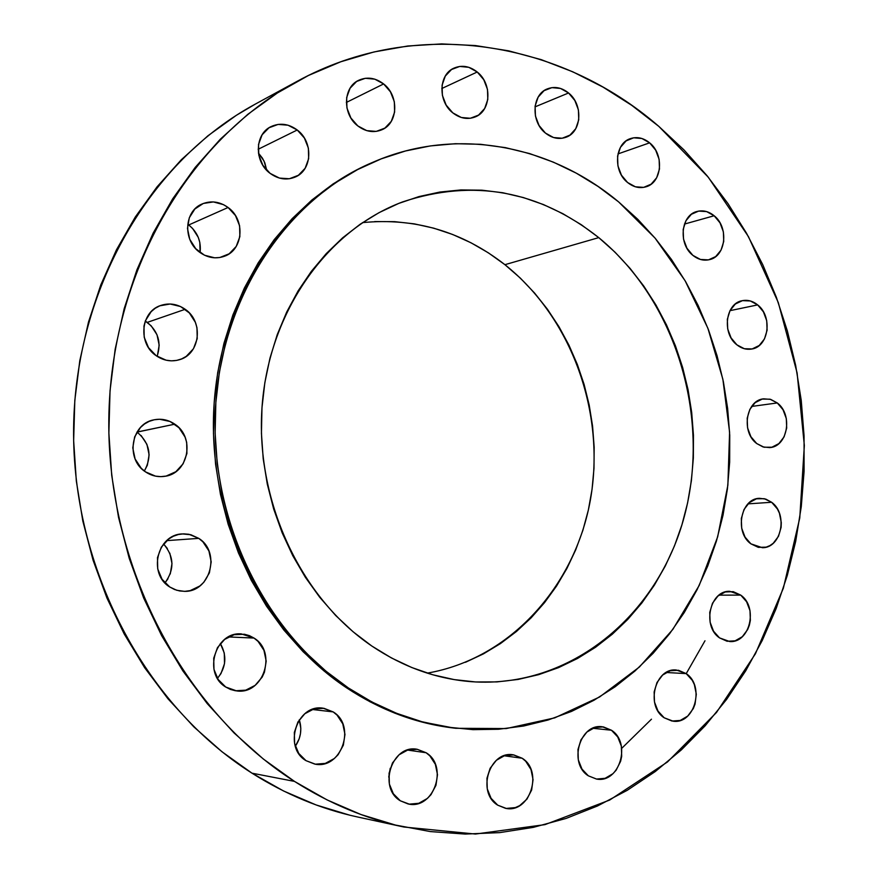 <?xml version="1.0" encoding="UTF-8"?>
<svg xmlns="http://www.w3.org/2000/svg" width="878" height="878" viewBox="0 0 878 878"><rect width="100%" height="100%" fill="white"/><g stroke="black" fill="none" stroke-linecap="round" stroke-linejoin="round"><path stroke-width="1.32" d="M611.45 730.233L592.782 728.279L611.45 730.233L603.395 726.907L594.768 727.544L586.888 732.054L580.984 739.781L577.965 749.538L578.306 759.832L581.96 769.073L588.348 775.823C568.187 763.509 579.864 723.055 602.33 726.775L611.45 730.233C631.688 742.832 619.396 783.626 596.546 779.06L588.348 775.823L596.491 779.06L605.129 778.303L612.932 773.705L616.158 770.16L620.614 761.292L621.69 756.287L621.339 746.113L617.75 736.971L611.45 730.233M522.147 758.23L504.126 755.771L522.147 758.23L513.696 754.893L504.641 755.607L496.377 760.293L490.144 768.261L486.939 778.292L487.268 788.85L491.065 798.3L497.749 805.181C476.249 792.472 489.562 750.163 513.378 754.85L522.147 758.23C543.745 771.268 529.675 813.994 505.432 808.298L497.749 805.181L506.277 808.429L515.342 807.595L519.633 805.664L526.932 799.156L531.64 790.013L533.056 779.631L530.992 769.545L525.735 761.281L522.147 758.23M426.104 752.731L407.557 750.075L426.104 752.731L417.248 749.296L407.743 750.021L399.04 754.806L392.477 762.96L389.075 773.244L389.371 784.054L393.333 793.745L400.324 800.791C377.694 787.698 392.06 744.204 417.105 749.274L426.104 752.731C448.888 766.22 433.589 810.229 408.061 803.941L400.324 800.791L409.269 804.138L418.784 803.293L427.421 798.398L430.988 794.656L435.96 785.305L437.485 774.67L435.356 764.332L429.869 755.859L426.104 752.731M333.146 711.893L312.25 709.479L333.146 711.893L323.894 708.294L313.951 708.93L304.831 713.726L297.927 721.979L294.339 732.439L294.613 743.479L298.718 753.401L306.016 760.666C282.76 747.299 297.027 703.706 322.95 708.173L333.146 711.893C356.633 725.711 341.202 769.973 314.697 764.069L306.016 760.666L315.356 764.178L325.31 763.399L334.353 758.504L338.096 754.729L343.331 745.224L344.966 734.392L342.771 723.823L337.064 715.12L333.146 711.893M254.005 638.065L228.434 636.934L254.005 638.065L249.407 635.639L244.424 634.245L234.119 634.706L224.647 639.404L217.47 647.646L213.716 658.182L213.969 669.387L218.194 679.528L225.745 687.035C202.664 673.645 215.242 631.392 241.329 633.916L254.005 638.065C277.415 651.97 263.466 695.047 236.643 690.92L225.745 687.035L230.409 689.428L235.425 690.766L245.741 690.163L255.136 685.356L262.182 677.103L264.476 672.065L266.199 661.101L263.949 650.346L258.066 641.412L254.005 638.065M198.757 538.368L166.721 540.629L198.757 538.368L188.968 534.296L183.689 533.846L178.41 534.504L173.361 536.238L168.708 539.004L161.354 547.126L157.48 557.64L157.722 568.922L162.035 579.239L169.739 586.976C147.745 573.872 157.162 534.493 182.229 533.923L190.844 534.724L198.757 538.368C221.168 552.021 210.303 592.376 184.292 591.344L176.73 590.268L169.739 586.976L174.502 589.489L179.639 590.96L184.94 591.333L190.208 590.609L199.822 585.999L203.806 582.301L209.414 572.84L211.192 561.843L208.92 550.967L202.906 541.836L198.757 538.368M141.117 435.521L146.922 444.367L149.117 454.782L147.361 465.208L144.343 471.036C152.355 456.154 149.94 443.181 137.1 432.108L174.799 424.173C195.52 437.31 188.397 473.911 164.482 476.359C157.711 477.281 151.389 475.788 145.518 471.881L155.483 476.128L160.828 476.644L166.129 476.063L175.83 471.727L183.118 463.803L186.915 453.498L186.674 442.369L185.017 437.024L178.969 427.74L170.058 421.495L159.609 419.245L154.298 419.761L149.205 421.352L144.519 423.975L140.436 427.531L134.652 436.86L132.776 447.901L135.102 458.964L141.27 468.314L145.518 471.881C125.236 459.293 131.031 423.701 153.848 419.849C161.332 418.345 168.313 419.783 174.799 424.173L137.001 432.042M157.096 356.325C161.574 342.914 158.292 331.599 147.263 322.391L185.203 309.297C204.113 321.875 200.085 354.789 178.882 359.87C170.925 361.966 163.363 360.584 156.196 355.711L166.085 360.178L171.375 360.847L176.632 360.408L181.647 358.904L186.235 356.38L193.456 348.742L197.221 338.656L196.968 327.637L195.333 322.292L189.341 312.941L180.506 306.521L170.145 304.007L159.829 305.807L155.197 308.277L151.137 311.69L145.419 320.755L143.97 326.067L144.201 337.229L148.503 347.644L156.196 355.711C137.681 343.649 140.612 311.657 160.707 305.478C169.278 302.669 177.444 303.942 185.203 309.297L147.263 322.391L145.287 321.107L151.236 325.87L157.008 334.781L159.181 345.153L157.447 355.425M188.726 224.977L192.622 228.478L198.274 237.378L199.811 242.427L200.085 252.568C201.358 241.395 197.572 232.187 188.726 224.977L228.082 207.493L188.726 224.977M199.855 252.403C182.756 240.715 184.018 211.357 201.852 204.08C210.852 200.349 219.599 201.479 228.082 207.493L223.495 204.651L213.387 201.929L203.323 203.455L194.85 209.019L189.286 217.799L187.486 228.445L189.758 239.31L195.739 248.715L204.497 255.213L214.671 257.814L219.796 257.517L229.169 253.797L236.204 246.455L239.859 236.632L239.606 225.8L235.48 215.571L228.082 207.493C245.5 219.654 243.371 249.769 224.559 256.211C216.054 259.229 207.823 257.967 199.855 252.403M297.236 129.999L258.154 149.282L297.236 129.999L288.017 125.203L278.106 124.413L269.008 127.771L262.127 134.784L258.527 144.398L258.791 155.121L262.873 165.305L270.128 173.372C254.06 161.903 254.587 134.114 270.962 126.641C279.862 122.591 288.621 123.699 297.236 129.999C313.556 141.885 312.327 170.277 295.129 177.082C286.634 180.495 278.304 179.255 270.128 173.372L279.445 178.091L289.367 178.75L298.388 175.282L305.149 168.247L308.65 158.709L308.376 148.108L304.381 138.033L297.236 129.999M383.62 83.937L346.327 102.463L383.62 83.937L374.796 79.163L365.325 78.285L356.633 81.456L350.081 88.217L346.667 97.546L346.953 108.005L350.882 117.981L357.84 125.938C342.464 114.568 342.87 87.515 358.465 80.392C366.971 76.518 375.356 77.703 383.62 83.937C399.183 95.669 398.206 123.205 381.919 129.757C373.765 133.083 365.742 131.81 357.84 125.938L366.763 130.635L376.245 131.393L384.86 128.122L391.303 121.329L394.617 112.077L394.332 101.727L390.469 91.861L383.62 83.937M477.226 72.007L441.788 88.524L477.226 72.007L468.808 67.321L459.776 66.432L451.522 69.505L445.3 76.079L442.084 85.166L442.391 95.362L446.167 105.108L452.818 112.878C437.881 101.574 438.539 74.63 453.849 68.177C461.795 64.785 469.587 66.059 477.226 72.007C492.306 83.629 491.153 110.946 475.261 116.906C467.634 119.836 460.149 118.497 452.818 112.878L461.323 117.487L470.356 118.267L478.554 115.095L484.667 108.499L487.795 99.477L487.488 89.391L483.778 79.744L477.226 72.007M568.571 92.98L535.009 106.886L568.571 92.98L560.526 88.448L551.922 87.635L544.053 90.675L538.148 97.129L535.108 106.029L535.437 116.006L539.07 125.51L545.436 133.072C530.729 121.801 531.892 94.539 547.268 88.908C554.578 86.132 561.679 87.493 568.571 92.98C583.387 104.548 581.785 132.106 565.926 137.275C558.902 139.668 552.075 138.274 545.436 133.072L553.568 137.539L562.183 138.241L569.987 135.102L575.792 128.627L578.745 119.792L578.415 109.926L574.849 100.52L568.571 92.98M649.632 142.84L617.969 153.924L649.632 142.84L641.895 138.494L633.642 137.802L626.113 140.897L620.461 147.317L617.585 156.097L617.925 165.876L621.437 175.161L627.572 182.503C612.888 171.254 614.754 143.301 630.426 138.614C637.088 136.474 643.486 137.89 649.632 142.84C664.383 154.374 662.111 182.569 646.021 186.805C639.623 188.638 633.477 187.212 627.572 182.503L635.376 186.794L643.64 187.376L651.114 184.193L656.667 177.751L659.477 169.037L659.126 159.357L655.668 150.16L649.632 142.84M714.154 215.758L684.456 224.077L714.154 215.758L706.658 211.609L698.658 211.093L691.381 214.287L685.927 220.74L683.172 229.476L683.523 239.134L686.947 248.244L692.896 255.377C678.057 244.117 680.79 215.143 696.956 211.488C702.982 209.93 708.722 211.357 714.154 215.758C729.047 227.27 725.93 256.464 709.38 259.668C703.607 260.975 698.12 259.537 692.896 255.377L700.457 259.46L708.458 259.877L715.68 256.585L721.047 250.109L723.735 241.45L723.373 231.891L720.015 222.869L714.154 215.758M757.659 304.896L729.969 310.669L757.659 304.896L750.317 300.967L742.481 300.638L735.347 303.997L730.024 310.56L727.335 319.307L727.697 328.91L731.067 337.887L736.905 344.845C721.705 333.552 725.469 303.239 742.316 300.671C747.749 299.628 752.863 301.044 757.659 304.896C772.914 316.442 768.766 346.953 751.568 349.06C746.388 349.883 741.504 348.478 736.905 344.845L744.324 348.72L752.161 348.939L759.229 345.493L764.475 338.919L767.098 330.227L766.724 320.722L763.421 311.844L757.659 304.896M777.293 402.947L751.623 406.448L777.293 402.947L769.995 399.194L762.214 399.084L755.146 402.651L749.856 409.367L747.189 418.213L747.562 427.827L750.909 436.728L756.715 443.544C740.933 432.185 745.927 400.225 763.608 398.831L770.697 399.391L777.293 402.947C793.119 414.548 787.742 446.704 769.71 447.615L763.004 446.924L756.715 443.544L764.079 447.231L771.872 447.231L778.885 443.588L784.087 436.86L786.688 428.08L786.315 418.565L783.011 409.741L777.293 402.947M771.641 502.271L747.979 503.873L771.641 502.271L764.288 498.693L756.463 498.803L749.329 502.6L744.006 509.525L741.317 518.525L741.69 528.227L745.06 537.127L750.909 543.844C734.315 532.353 740.747 498.463 759.426 498.309L765.77 499.099L771.641 502.271C788.268 514.014 781.442 548.102 762.411 547.718L750.909 543.844L758.329 547.356L766.165 547.148L769.874 545.633L773.244 543.262L778.479 536.326L781.102 527.382L781.288 522.575L779.412 513.202L777.403 508.977L771.641 502.271M686.19 673.613L666.172 672.493L686.19 673.613L678.442 670.265L670.177 670.759L662.638 675.039L656.996 682.491L654.132 691.974L654.483 702.027L658.017 711.092L664.163 717.776C645.33 705.813 655.175 667.532 676.29 670.013L686.19 673.613C705.056 685.85 694.707 724.394 673.228 721.211L664.163 717.776L671.977 721.047L680.252 720.443L687.726 716.075L693.28 708.612L695.058 704.068L696.298 694.213L694.344 684.566L692.248 680.285L686.19 673.613M740.736 595.108L718.994 595.152L740.736 595.108L733.24 591.662L725.239 591.97L717.952 596.019L712.508 603.197L709.753 612.416L710.126 622.261L713.551 631.216L719.521 637.889C701.895 626.201 709.951 590.17 729.783 591.322L740.736 595.108C758.383 607.049 749.889 643.311 729.706 641.544L719.521 637.889L727.083 641.258L735.095 640.841L742.316 636.715L747.672 629.526L749.384 625.114L750.361 620.373L749.988 610.638L746.607 601.77L740.736 595.108M374.138 161.75L372.491 162.441C286.009 198.9 220.279 295.699 213.892 407.205C207.493 518.646 262.27 631.798 346.536 687.803L348.423 687.979C264.026 631.864 209.162 518.492 215.571 406.832C221.958 295.118 287.775 198.143 374.379 161.64C456.33 126.454 550.671 144.958 618.606 201.885L637.79 219.313L655.449 238.564L671.461 259.449L685.718 281.794L698.12 305.39L708.568 330.051L717.019 355.579L723.384 381.765L727.632 408.402L729.739 435.279L729.662 462.201L727.423 488.936L723.011 515.276L716.448 541.024L707.767 565.948L697.022 589.84L684.28 612.504L669.618 633.718L653.133 653.298L634.948 671.033L615.171 686.75L593.978 700.26L571.523 711.41L547.993 720.037L523.584 726.029L498.528 729.256L473.055 729.651L447.407 727.138L421.846 721.694L396.647 713.331L372.085 702.06L348.423 687.979L325.957 671.176L304.929 651.805L285.613 630.053L268.24 606.127L253.029 580.303L240.177 552.844L229.838 524.056L222.167 494.281L217.239 463.847L215.132 433.139L215.845 402.486L219.368 372.261L225.646 342.804L234.58 314.445L246.049 287.501L259.899 262.27L275.933 238.992L293.965 217.909L313.742 199.218L335.045 183.063L357.609 169.586L381.195 158.874L405.526 150.972L430.352 145.924L455.43 143.707L480.496 144.288L505.344 147.625L529.719 153.606L553.425 162.167L576.264 173.153L598.05 186.443L618.606 201.885L655.054 238.092L685.092 280.708L707.898 328.284L722.879 379.285L729.596 432.13L727.873 485.194L717.666 536.842L699.195 585.45L672.866 629.372L639.36 667.05L599.575 696.989L554.709 717.875L506.222 728.575L455.825 728.29C418.202 723.834 382.402 710.39 348.423 687.979L346.536 687.803C380.459 710.181 416.205 723.604 453.783 728.049L455.55 728.257M374.654 221.585L394.54 221.651L414.284 223.857L433.71 228.159L452.653 234.481L470.926 242.745L488.398 252.853L504.916 264.684L598.752 237.62C675.994 300.902 710.928 416.633 684.445 516.001C658.259 615.291 570.437 688.681 471.705 681.712C436.564 679.023 403.254 667.115 371.767 645.988C300.122 597.402 254.829 499.922 262.16 405.307C269.469 310.636 327.659 229.816 402.728 201.863C473.571 178.541 538.916 190.46 598.752 237.62L504.916 264.684C462.377 231.551 414.921 217.524 362.526 222.617M296.753 81.533L255.18 104.175C150.511 160.74 75.321 287.721 73.609 427.97C71.941 568.143 145.166 705.66 251.997 773.178L294.481 781.398C183.656 710.928 107.237 566.672 108.806 419.695C110.419 272.663 188.485 139.997 296.753 81.533C416.446 15.815 560.482 40.893 658.796 126.355L708.261 177.18L748.44 236.621L778.303 302.592L797.103 372.941L804.347 445.475L799.77 517.976L783.374 588.172L755.431 653.781L716.481 712.486L667.467 761.983L609.694 800.045L544.942 824.64L475.437 834.045L403.902 827.021C365.896 818.79 329.426 803.59 294.481 781.398L251.997 773.178C285.679 794.436 320.898 809.044 357.642 817.001L403.595 826.955M621.712 748.352L651.465 719.192M686.212 673.635L704.99 640.775M658.796 126.355L683.962 149.886L707.064 175.721L727.983 203.608L746.563 233.307L762.719 264.585L776.339 297.192L787.336 330.874L795.666 365.391L801.252 400.478L804.061 435.872L804.083 471.343L801.285 506.606L795.677 541.419L787.281 575.507L776.13 608.608L762.258 640.446L745.74 670.781L726.666 699.316L705.144 725.799L681.295 749.955L655.273 771.542L627.243 790.31L597.424 806.015L566.047 818.439L533.341 827.361L499.615 832.629L465.175 834.067L430.341 831.576L395.473 825.068L360.946 814.521L327.154 799.946L294.481 781.398L263.334 759.02L234.108 732.998L207.186 703.552L182.92 670.99L161.651 635.672L143.663 597.995L129.231 558.397L118.53 517.361L111.715 475.393L108.872 433.03L110.035 390.776L115.172 349.17L124.171 308.716L136.891 269.886L153.145 233.142L172.659 198.867L195.168 167.446L220.356 139.163L247.87 114.283L277.36 93.002L308.452 75.475L340.796 61.767L374.006 51.956L407.743 46.007L441.656 43.9L475.415 45.557L508.702 50.847L541.243 59.649L572.763 71.798L602.999 87.098L631.754 105.349L658.796 126.355M255.531 103.988L236.434 115.259L207.932 135.772L181.362 159.697L157.052 186.838L135.322 216.965L116.478 249.769L100.794 284.922L88.502 322.017L79.799 360.66L74.817 400.368L73.653 440.679L76.331 481.089L82.839 521.115L93.079 560.241L106.929 598.006L124.182 633.949L144.618 667.664L167.939 698.745L193.851 726.874L221.991 751.766L251.997 773.178L283.506 790.957L316.135 804.95L349.488 815.113M390.227 768.25L388.745 777.118L390.227 768.25M299.288 719.795L300.814 728.367L300.474 733.602L299.211 738.716L295.337 746.245C300.869 738.014 302.186 729.201 299.288 719.795M220.356 643.53L224.274 653.012L224.516 663.581L220.982 673.547L217.459 678.365C226.184 667.291 227.15 655.679 220.356 643.53M167.972 578.789L164.943 582.915C174.656 569.482 174.195 556.498 163.56 543.954L167.325 548.465M169.805 553.118L171.989 563.5L170.255 573.992M258.439 153.079L262.467 158.205L264.827 162.858L266.725 170.299L264.015 161.014L258.439 153.079M427.279 673.13C510.107 658.807 574.991 586.427 590.422 499.736C605.809 412.923 571.918 318.023 504.916 264.684L520.347 278.117L534.559 293.022L547.466 309.265L558.957 326.693L568.944 345.153L577.351 364.48L584.122 384.509L589.204 405.087L592.562 426.028L594.165 447.176L593.989 468.347L592.046 489.364L588.348 510.063L582.893 530.257L575.738 549.782L566.914 568.461L556.498 586.131L544.547 602.626L531.168 617.794L516.44 631.491L500.493 643.552L483.449 653.869L465.45 662.297M598.752 237.62L581.28 224.702L562.798 213.65L543.46 204.563L523.409 197.572L502.842 192.754L481.912 190.186L460.84 189.944L439.812 192.062L419.025 196.562L398.7 203.433L379.055 212.641L360.287 224.142L342.607 237.839L326.232 253.632L311.328 271.368L298.103 290.903L286.711 312.019L277.283 334.529L269.963 358.169L264.838 382.698L261.973 407.842L261.435 433.326L263.213 458.854L267.296 484.151L273.651 508.911L282.178 532.858L292.802 555.741L305.357 577.285L319.724 597.281L335.703 615.522L353.121 631.798L371.767 645.988L391.423 657.94L411.87 667.565L432.876 674.798L454.222 679.605L475.7 681.965L497.069 681.899L518.13 679.44L538.686 674.655L558.551 667.631L577.548 658.467L595.525 647.284L612.306 634.212L627.792 619.385L641.851 602.977L654.373 585.143L665.272 566.047L674.48 545.875L681.932 524.792L687.584 502.995L691.392 480.661L693.357 457.976L693.444 435.137L691.677 412.309L688.056 389.689L682.634 367.465L675.434 345.811L666.501 324.915L655.921 304.94L643.761 286.052L630.108 268.438L615.072 252.238L598.752 237.62M372.722 162.342L355.744 170.387L333.212 183.842L311.931 199.964L292.176 218.633L274.177 239.672L258.165 262.906L244.336 288.094L232.879 314.993L223.956 343.287L217.689 372.689L214.166 402.859L213.453 433.458L215.56 464.111L220.477 494.479L228.137 524.199L238.454 552.931L251.284 580.336L266.473 606.116L283.813 629.987L303.108 651.706L324.103 671.033L346.536 687.803L370.165 701.862L394.694 713.112L419.86 721.475L454.069 728.081M433.008 724.646L433.897 724.635"/></g></svg>
